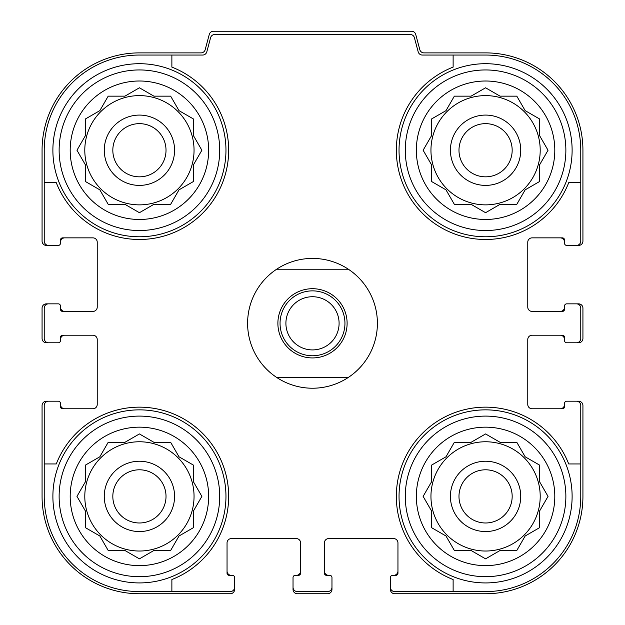 <?xml version="1.0" encoding="UTF-8"?>
<svg xmlns="http://www.w3.org/2000/svg" width="625" height="625" viewBox="0 0 625 625"><rect width="100%" height="100%" fill="white"/><g stroke="black" fill="none" stroke-linecap="round" stroke-linejoin="round"><path stroke-width="0.94" d="M84.797 150.242A54.625 54.625 0 0 0 139.422 204.867A54.625 54.625 0 0 0 194.047 150.242A54.625 54.625 0 0 0 139.422 95.609A54.625 54.625 0 0 0 84.797 150.242M430.953 150.242A54.625 54.625 0 0 0 485.578 204.867A54.625 54.625 0 0 0 540.203 150.242A54.625 54.625 0 0 0 485.578 95.609A54.625 54.625 0 0 0 430.953 150.242M430.953 496.391A54.625 54.625 0 0 0 485.578 551.023A54.625 54.625 0 0 0 540.203 496.391A54.625 54.625 0 0 0 485.578 441.766A54.625 54.625 0 0 0 430.953 496.391M84.797 496.391A54.625 54.625 0 0 0 139.422 551.023A54.625 54.625 0 0 0 194.047 496.391A54.625 54.625 0 0 0 139.422 441.766A54.625 54.625 0 0 0 84.797 496.391M139.422 55.047L171.875 55.047L171.875 67.109A89.242 89.242 0 0 1 202.523 213.344A89.242 89.242 0 0 1 56.289 182.695L44.234 182.695L44.234 150.242A95.195 95.195 0 0 1 139.422 55.047M44.234 496.391L44.234 463.945L56.289 463.945A89.242 89.242 0 0 1 202.523 433.289A89.242 89.242 0 0 1 171.875 579.531L171.875 591.586L139.422 591.586A95.195 95.195 0 0 1 44.234 496.391M580.766 150.242L580.766 182.695L568.711 182.695A89.242 89.242 0 0 1 422.477 213.344A89.242 89.242 0 0 1 453.125 67.109L453.125 55.047L485.578 55.047A95.195 95.195 0 0 1 580.766 150.242M485.578 591.586L453.125 591.586L453.125 579.531A89.242 89.242 0 0 1 422.477 433.289A89.242 89.242 0 0 1 568.711 463.945L580.766 463.945L580.766 496.391A95.195 95.195 0 0 1 485.578 591.586M580.766 463.945L580.766 405.531A4.328 4.328 0 0 0 576.445 401.203L566.703 401.203A2.164 2.164 0 0 0 564.547 403.367L564.547 406.609A2.164 2.164 0 0 1 562.383 408.773L532.094 408.773A4.328 4.328 0 0 1 527.766 404.445L527.766 339.547A4.328 4.328 0 0 1 532.094 335.219L562.383 335.219A2.164 2.164 0 0 1 564.547 337.383L564.547 340.625A2.164 2.164 0 0 0 566.703 342.789L576.445 342.789A4.328 4.328 0 0 0 580.766 338.461L580.766 308.172A4.328 4.328 0 0 0 576.445 303.844L566.703 303.844A2.164 2.164 0 0 0 564.547 306.008L564.547 309.258A2.164 2.164 0 0 1 562.383 311.422L532.094 311.422A4.328 4.328 0 0 1 527.766 307.094L527.766 242.188A4.328 4.328 0 0 1 532.094 237.859L562.383 237.859A2.164 2.164 0 0 1 564.547 240.023L564.547 243.266A2.164 2.164 0 0 0 566.703 245.43L576.445 245.43A4.328 4.328 0 0 0 580.766 241.109L580.766 182.695M453.125 55.047L422.367 55.047A4.328 4.328 0 0 1 418.188 51.844L414.406 37.703A4.328 4.328 0 0 0 410.227 34.492L214.773 34.492A4.328 4.328 0 0 0 210.594 37.703L206.813 51.844A4.328 4.328 0 0 1 202.633 55.047L171.875 55.047M44.234 182.695L44.234 241.109A4.328 4.328 0 0 0 48.555 245.43L58.297 245.43A2.164 2.164 0 0 0 60.453 243.266L60.453 240.023A2.164 2.164 0 0 1 62.617 237.859L92.906 237.859A4.328 4.328 0 0 1 97.234 242.188L97.234 307.094A4.328 4.328 0 0 1 92.906 311.422L62.617 311.422A2.164 2.164 0 0 1 60.453 309.258L60.453 306.008A2.164 2.164 0 0 0 58.297 303.844L48.555 303.844A4.328 4.328 0 0 0 44.234 308.172L44.234 338.461A4.328 4.328 0 0 0 48.555 342.789L58.297 342.789A2.164 2.164 0 0 0 60.453 340.625L60.453 337.383A2.164 2.164 0 0 1 62.617 335.219L92.906 335.219A4.328 4.328 0 0 1 97.234 339.547L97.234 404.445A4.328 4.328 0 0 1 92.906 408.773L62.617 408.773A2.164 2.164 0 0 1 60.453 406.609L60.453 403.367A2.164 2.164 0 0 0 58.297 401.203L48.555 401.203A4.328 4.328 0 0 0 44.234 405.531L44.234 463.945M171.875 591.586L230.289 591.586A4.328 4.328 0 0 0 234.617 587.258L234.617 577.523A2.164 2.164 0 0 0 232.453 575.359L229.203 575.359A2.164 2.164 0 0 1 227.047 573.195L227.047 542.906A4.328 4.328 0 0 1 231.367 538.578L296.273 538.578A4.328 4.328 0 0 1 300.602 542.906L300.602 573.195A2.164 2.164 0 0 1 298.438 575.359L295.195 575.359A2.164 2.164 0 0 0 293.031 577.523L293.031 587.258A4.328 4.328 0 0 0 297.359 591.586L327.641 591.586A4.328 4.328 0 0 0 331.969 587.258L331.969 577.523A2.164 2.164 0 0 0 329.805 575.359L326.562 575.359A2.164 2.164 0 0 1 324.398 573.195L324.398 542.906A4.328 4.328 0 0 1 328.727 538.578L393.633 538.578A4.328 4.328 0 0 1 397.953 542.906L397.953 573.195A2.164 2.164 0 0 1 395.797 575.359L392.547 575.359A2.164 2.164 0 0 0 390.383 577.523L390.383 587.258A4.328 4.328 0 0 0 394.711 591.586L453.125 591.586M576.445 245.43L578.609 245.43A4.328 4.328 0 0 0 582.93 241.109L582.93 150.242A97.359 97.359 0 0 0 485.578 52.883L423.992 52.883A4.328 4.328 0 0 1 419.812 49.68L415.734 34.461A4.328 4.328 0 0 0 411.555 31.25L213.445 31.25A4.328 4.328 0 0 0 209.266 34.461L205.188 49.68A4.328 4.328 0 0 1 201.008 52.883L139.422 52.883A97.359 97.359 0 0 0 42.07 150.242L42.07 241.109A4.328 4.328 0 0 0 46.391 245.43L48.555 245.43M57.211 245.43L58.297 245.43M58.297 303.844L57.211 303.844M48.555 303.844L46.391 303.844A4.328 4.328 0 0 0 42.07 308.172L42.07 338.461A4.328 4.328 0 0 0 46.391 342.789L48.555 342.789M57.211 342.789L58.297 342.789M58.297 401.203L57.211 401.203M48.555 401.203L46.391 401.203A4.328 4.328 0 0 0 42.07 405.531L42.07 496.391A97.359 97.359 0 0 0 139.422 593.75L230.289 593.75A4.328 4.328 0 0 0 234.617 589.422L234.617 587.258M234.617 578.609L234.617 577.523M293.031 577.523L293.031 578.609M293.031 587.258L293.031 589.422A4.328 4.328 0 0 0 297.359 593.75L327.641 593.75A4.328 4.328 0 0 0 331.969 589.422L331.969 587.258M331.969 578.609L331.969 577.523M390.383 577.523L390.383 578.609M390.383 587.258L390.383 589.422A4.328 4.328 0 0 0 394.711 593.75L485.578 593.75A97.359 97.359 0 0 0 582.93 496.391L582.93 405.531A4.328 4.328 0 0 0 578.609 401.203L576.445 401.203M567.789 401.203L566.703 401.203M566.703 342.789L567.789 342.789M576.445 342.789L578.609 342.789A4.328 4.328 0 0 0 582.93 338.461L582.93 308.172A4.328 4.328 0 0 0 578.609 303.844L576.445 303.844M567.789 303.844L566.703 303.844M566.703 245.43L567.789 245.43M64.781 237.859A4.328 4.328 0 0 0 60.453 242.188L60.453 243.266M60.453 306.008L60.453 307.094A4.328 4.328 0 0 0 64.781 311.422M64.781 335.219A4.328 4.328 0 0 0 60.453 339.547L60.453 340.625M60.453 403.367L60.453 404.445A4.328 4.328 0 0 0 64.781 408.773M227.047 571.031A4.328 4.328 0 0 0 231.367 575.359L232.453 575.359M295.195 575.359L296.273 575.359A4.328 4.328 0 0 0 300.602 571.031M324.398 571.031A4.328 4.328 0 0 0 328.727 575.359L329.805 575.359M392.547 575.359L393.633 575.359A4.328 4.328 0 0 0 397.953 571.031M560.219 408.773A4.328 4.328 0 0 0 564.547 404.445L564.547 403.367M564.547 340.625L564.547 339.547A4.328 4.328 0 0 0 560.219 335.219M560.219 311.422A4.328 4.328 0 0 0 564.547 307.094L564.547 306.008M564.547 243.266L564.547 242.188A4.328 4.328 0 0 0 560.219 237.859M565.867 496.391A80.297 80.297 0 0 1 445.43 565.93A80.297 80.297 0 0 1 445.43 426.859A80.297 80.297 0 0 1 565.867 496.391M554.805 496.391A69.234 69.234 0 0 1 450.961 556.352A69.234 69.234 0 0 1 450.961 436.438A69.234 69.234 0 0 1 554.805 496.391M572.117 496.391A86.539 86.539 0 0 1 442.305 571.336A86.539 86.539 0 0 1 442.305 421.453A86.539 86.539 0 0 1 572.117 496.391M471.086 550.484L485.578 558.852L500.07 550.484L516.805 550.484L525.172 535.992L539.664 527.625L539.664 510.883L548.031 496.391L539.664 481.898L539.664 465.164L525.172 456.797L516.805 442.305L500.07 442.305L485.578 433.938L471.086 442.305L454.352 442.305L445.984 456.797L431.492 465.164L431.492 481.898L423.125 496.391L431.492 510.883L431.492 527.625L445.984 535.992L454.352 550.484L471.086 550.484L485.578 558.852L500.07 550.484L516.805 550.484M520.734 496.391A35.156 35.156 0 0 1 468 526.844A35.156 35.156 0 0 1 468 465.945A35.156 35.156 0 0 1 520.734 496.391M512.172 496.391A26.594 26.594 0 0 1 472.281 519.422A26.594 26.594 0 0 1 472.281 473.359A26.594 26.594 0 0 1 512.172 496.391M565.867 150.242A80.297 80.297 0 0 1 445.43 219.773A80.297 80.297 0 0 1 445.43 80.703A80.297 80.297 0 0 1 565.867 150.242M554.805 150.242A69.234 69.234 0 0 1 450.961 210.195A69.234 69.234 0 0 1 450.961 90.281A69.234 69.234 0 0 1 554.805 150.242M572.117 150.242A86.539 86.539 0 0 1 442.305 225.188A86.539 86.539 0 0 1 442.305 75.297A86.539 86.539 0 0 1 572.117 150.242M471.086 204.328L485.578 212.695L500.07 204.328L516.805 204.328L525.172 189.836L539.664 181.469L539.664 164.734L548.031 150.242L539.664 135.75L539.664 119.016L525.172 110.648L516.805 96.156L500.07 96.156L485.578 87.789L471.086 96.156L454.352 96.156L445.984 110.648L431.492 119.016L431.492 135.75L423.125 150.242L431.492 164.734L431.492 181.469L445.984 189.836L454.352 204.328L471.086 204.328L485.578 212.695L500.07 204.328L516.805 204.328M520.734 150.242A35.156 35.156 0 0 1 468 180.688A35.156 35.156 0 0 1 468 119.797A35.156 35.156 0 0 1 520.734 150.242M512.172 150.242A26.594 26.594 0 0 1 472.281 173.273A26.594 26.594 0 0 1 472.281 127.211A26.594 26.594 0 0 1 512.172 150.242M219.719 496.391A80.297 80.297 0 0 1 99.273 565.93A80.297 80.297 0 0 1 99.273 426.859A80.297 80.297 0 0 1 219.719 496.391M208.656 496.391A69.234 69.234 0 0 1 104.805 556.352A69.234 69.234 0 0 1 104.805 436.438A69.234 69.234 0 0 1 208.656 496.391M225.961 496.391A86.539 86.539 0 0 1 96.156 571.336A86.539 86.539 0 0 1 96.156 421.453A86.539 86.539 0 0 1 225.961 496.391M219.719 150.242A80.297 80.297 0 0 1 99.273 219.773A80.297 80.297 0 0 1 99.273 80.703A80.297 80.297 0 0 1 219.719 150.242M208.656 150.242A69.234 69.234 0 0 1 104.805 210.195A69.234 69.234 0 0 1 104.805 90.281A69.234 69.234 0 0 1 208.656 150.242M225.961 150.242A86.539 86.539 0 0 1 96.156 225.188A86.539 86.539 0 0 1 96.156 75.297A86.539 86.539 0 0 1 225.961 150.242M124.93 550.484L139.422 558.852L153.914 550.484L170.648 550.484L179.016 535.992L193.508 527.625L193.508 510.883L201.875 496.391L193.508 481.898L193.508 465.164L179.016 456.797L170.648 442.305L153.914 442.305L139.422 433.938L124.93 442.305L108.195 442.305L99.828 456.797L85.336 465.164L85.336 481.898L76.969 496.391L85.336 510.883L85.336 527.625L99.828 535.992L108.195 550.484L124.93 550.484L139.422 558.852L153.914 550.484L170.648 550.484M174.578 496.391A35.156 35.156 0 0 1 121.844 526.844A35.156 35.156 0 0 1 121.844 465.945A35.156 35.156 0 0 1 174.578 496.391M166.016 496.391A26.594 26.594 0 0 1 126.125 519.422A26.594 26.594 0 0 1 126.125 473.359A26.594 26.594 0 0 1 166.016 496.391M124.93 204.328L139.422 212.695L153.914 204.328L170.648 204.328L179.016 189.836L193.508 181.469L193.508 164.734L201.875 150.242L193.508 135.75L193.508 119.016L179.016 110.648L170.648 96.156L153.914 96.156L139.422 87.789L124.93 96.156L108.195 96.156L99.828 110.648L85.336 119.016L85.336 135.75L76.969 150.242L85.336 164.734L85.336 181.469L99.828 189.836L108.195 204.328L124.93 204.328L139.422 212.695L153.914 204.328L170.648 204.328M174.578 150.242A35.156 35.156 0 0 1 121.844 180.688A35.156 35.156 0 0 1 121.844 119.797A35.156 35.156 0 0 1 174.578 150.242M166.016 150.242A26.594 26.594 0 0 1 126.125 173.273A26.594 26.594 0 0 1 126.125 127.211A26.594 26.594 0 0 1 166.016 150.242M193.508 510.883L201.875 496.391L193.508 481.898L193.508 465.164M153.914 442.305L139.422 433.938L124.93 442.305L108.195 442.305M85.336 481.898L76.969 496.391L85.336 510.883L85.336 527.625M539.664 510.883L548.031 496.391L539.664 481.898L539.664 465.164M500.07 442.305L485.578 433.938L471.086 442.305L454.352 442.305M431.492 481.898L423.125 496.391L431.492 510.883L431.492 527.625M539.664 164.734L548.031 150.242L539.664 135.75L539.664 119.016M500.07 96.156L485.578 87.789L471.086 96.156L454.352 96.156M431.492 135.75L423.125 150.242L431.492 164.734L431.492 181.469M193.508 164.734L201.875 150.242L193.508 135.75L193.508 119.016M153.914 96.156L139.422 87.789L124.93 96.156L108.195 96.156M85.336 135.75L76.969 150.242L85.336 164.734L85.336 181.469M276.625 269.234L348.375 269.234A64.906 64.906 0 0 1 348.375 377.406L276.625 377.406A64.906 64.906 0 0 1 276.625 269.234A64.906 64.906 0 0 1 348.375 269.234M312.5 288.703A34.617 34.617 0 0 1 342.477 340.625A34.617 34.617 0 0 1 282.523 340.625A34.617 34.617 0 0 1 312.5 288.703M348.375 377.406A64.906 64.906 0 0 1 276.625 377.406M312.5 290.867A32.453 32.453 0 0 1 340.602 339.547A32.453 32.453 0 0 1 284.398 339.547A32.453 32.453 0 0 1 312.5 290.867M312.5 296.727A26.594 26.594 0 0 1 335.531 336.617A26.594 26.594 0 0 1 289.469 336.617A26.594 26.594 0 0 1 312.5 296.727"/></g></svg>
